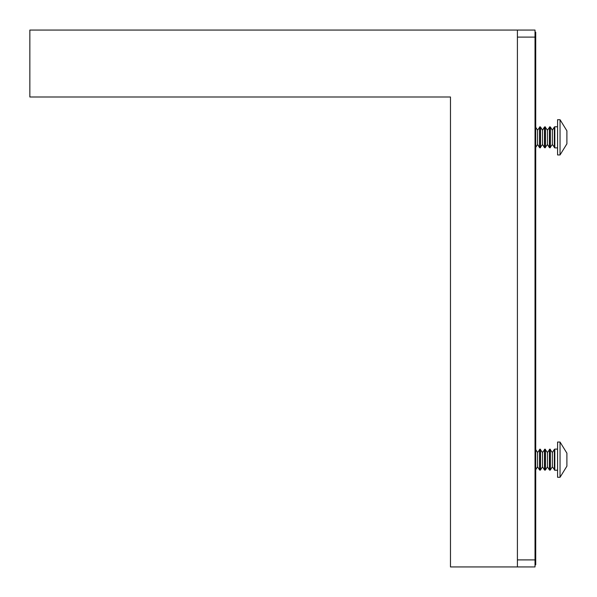 <?xml version="1.0" encoding="UTF-8"?>
<svg xmlns="http://www.w3.org/2000/svg" width="597" height="597" viewBox="0 0 597 597"><rect width="100%" height="100%" fill="white"/><g stroke="black" fill="none" stroke-linecap="round" stroke-linejoin="round"><path stroke-width="0.9" d="M535.725 559.896L535.024 559.896L535.024 566.941L450.474 566.941L450.474 96.998L29.85 96.998L29.85 30.059L535.024 30.059L535.024 37.104L517.405 37.104L517.405 559.896L535.024 559.896L535.024 37.104L535.725 37.104L535.725 274.262L535.024 274.262L535.725 274.262L535.725 564.822L535.024 564.822M535.725 32.178L535.024 32.178L535.725 32.178L535.725 37.104M535.725 422.221L535.024 422.221M535.725 222.688L535.024 222.688L535.725 222.688M535.725 370.647L535.024 370.647M517.405 30.059L517.405 566.941M535.725 449.601L537.561 452.511L537.561 466.824L535.725 469.742M540.031 469.242L540.031 470.205L540.524 469.958L540.524 449.384L540.031 449.138L540.031 469.242M537.561 452.511L540.031 449.138L542.494 452.511L542.494 466.824L540.524 469.958L539.539 469.958L540.031 470.205M544.964 469.242L544.964 470.205L545.457 469.958L545.457 449.384L544.964 449.138L544.964 469.242M542.494 452.511L544.964 449.138L547.427 452.511L547.427 466.824L545.457 469.958L544.471 469.958L544.964 470.205M549.897 469.242L549.897 470.205L550.389 469.958L550.389 449.384L549.897 449.138L549.897 469.242M547.427 452.511L549.897 449.138L552.359 452.511L552.359 466.824L550.389 469.958L549.404 469.958L549.897 470.205M552.359 452.511L554.337 449.384L554.337 469.958L554.822 470.205L554.822 450.078M566.896 462.921L566.896 466.175L560.046 477.287L557.568 477.287L557.568 442.056L560.046 442.056L566.896 453.16L566.896 462.921L566.896 456.414M566.896 466.175L560.046 477.287L560.046 442.056L566.896 453.16M535.725 127.258L537.561 130.176L537.561 144.489L540.031 147.862L540.524 147.616L540.524 127.042L540.031 126.795L540.031 147.862L542.494 144.489L544.471 147.616L545.457 147.616L545.457 127.042L544.964 126.795L544.964 147.862L547.427 144.489L549.404 147.616L550.389 147.616L550.389 127.042L549.897 126.795L549.897 147.862L552.359 144.489L554.822 147.862L554.822 127.743M537.561 130.176L540.031 126.795L542.494 130.176L542.494 144.489L544.964 147.862M540.524 127.042L542.494 130.176L544.964 126.795L547.427 130.176L547.427 144.489L549.897 147.862M547.427 130.176L549.897 126.795L552.359 130.176L552.359 144.489L554.822 147.862M566.896 140.586L566.896 143.84L560.046 154.944L557.568 154.944L557.568 119.713L560.046 119.713L566.896 130.825L566.896 140.586L566.896 134.079M566.896 143.84L560.046 154.944L560.046 119.713L566.896 130.825M535.725 423.28L535.024 423.28M535.725 221.629L535.024 221.629M535.725 275.321L535.024 275.321M535.725 369.588L535.024 369.588M540.031 449.138L539.539 449.384L539.539 469.958L537.561 466.824M544.964 449.138L544.471 449.384L544.471 469.958L542.494 466.824M549.897 449.138L549.404 449.384L549.404 469.958L547.427 466.824M540.031 126.795L539.539 127.042L539.539 147.616L540.031 147.862M542.494 130.176L544.471 127.042L544.471 147.616M549.897 126.795L549.404 127.042L549.404 147.616M550.389 127.042L552.359 130.176L554.337 127.042L554.337 147.616M552.359 466.824L554.822 470.205M557.568 470.235L554.822 470.235M557.568 449.101L554.822 449.101M554.337 449.384L554.822 449.138L554.337 449.384M554.337 127.042L554.822 126.795L554.337 127.042M539.539 147.616L537.561 144.489L535.725 147.399M557.568 147.899L554.822 147.899M557.568 126.765L554.822 126.765M544.471 127.042L544.964 126.795"/></g></svg>
